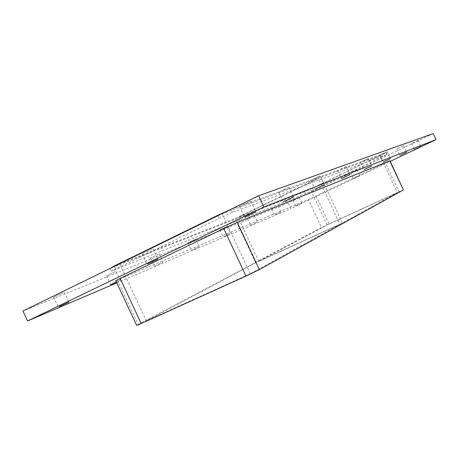 <?xml version="1.0" encoding="UTF-8"?>
<svg xmlns="http://www.w3.org/2000/svg" width="459" height="459" viewBox="0 0 459 459"><rect width="100%" height="100%" fill="white"/><g stroke="black" fill="none" stroke-linecap="round" stroke-linejoin="round"><path stroke-width="0.34" stroke-dasharray="2.29 1.72" d="M152.256 249.185L142.164 253.97L152.256 249.185M356.804 169.761L350.733 172.641L356.804 169.761M353.648 178.488L359.718 175.619L353.648 178.488M115.261 271.653L106.545 275.773L115.261 271.653M116.345 281.924L120.212 280.248L116.437 282.119M158.642 254.137L150.604 257.935L158.642 254.137M155.039 265.841L163.06 262.06L155.039 265.841M195.339 239.311L187.88 242.84L195.339 239.311M191.891 250.172L199.332 246.661L191.891 250.172M226.792 226.608L219.827 229.907L226.792 226.608M223.481 236.735L230.435 233.453L223.481 236.735M254.045 215.604L247.51 218.696L254.045 215.604M250.872 225.088L257.401 222.007L250.872 225.088M277.89 205.971L271.734 208.891L277.89 205.971M274.849 214.892L281 211.989L274.849 214.892M403.57 145.698L396.823 148.905L403.57 145.698M387.103 151.671L379.914 155.096L387.103 151.671M368.118 158.556L360.424 162.222L368.118 158.556M345.988 166.588L337.704 170.536L345.988 166.588M319.86 176.067L310.892 180.341L319.86 176.067M288.545 187.427L278.756 192.097L288.545 187.427M417.988 140.465L411.631 143.489L417.988 140.465M298.924 197.479L293.106 200.233L298.924 197.479M296.009 205.896L301.827 203.153L296.009 205.896M63.199 292.681L53.651 297.18L63.199 292.681M250.321 201.294L239.541 206.435L250.321 201.294M433.227 133.58L288.269 202.964L290.903 208.587L390.265 161.356M288.269 202.964L22.95 311.03M116.798 282.882L290.903 208.587M115.766 280.678L308.373 199.522L389.972 160.73M313.262 190.037L305.574 193.555L111.319 271.166L219.029 218.444L232.581 212.345L386.839 154.614L313.262 190.037L312.424 188.259L385.967 152.755L386.839 154.614M109.982 268.308L111.646 267.781L112.971 270.621M117.395 280.07L138.176 324.519L136.684 325.414M138.176 324.519L321.512 227.566L308.373 199.522M232.581 212.345L231.17 209.327L229.707 209.906M316.044 195.982L329.137 223.917L321.512 227.566M231.17 209.327L385.967 152.755M329.137 223.917L398.963 191.833L385.434 162.979M305.574 193.555L304.736 191.764L312.424 188.259M304.736 191.764L111.646 267.781M379.977 155.63L321.013 177.34L238.21 217.365L310.318 189.085L379.977 155.63L397.368 192.711L327.135 224.979L258.75 261.234L342.408 222.994L397.368 192.711M119.684 263.85L235.014 218.616L318.38 178.31L222.167 213.733L119.684 263.85L146.329 320.83L250.27 273.759L339.958 224.342L318.38 178.31M403.604 189.808L398.963 191.833M342.408 222.994L321.013 177.34M258.75 261.234L238.21 217.365M327.135 224.979L310.318 189.085M250.27 273.759L222.167 213.733M339.958 224.342L255.72 262.841L146.329 320.83M255.72 262.841L235.014 218.616M115.628 268.848L114.429 266.283M217.761 215.747L219.029 218.444M382.554 156.84L381.687 154.999M142.164 253.97L146.955 264.212M153.054 248.939L157.833 259.163M350.733 172.641L353.499 178.545M356.953 169.715L359.718 175.619M106.545 275.773L110.699 284.66M116.064 271.384L120.212 280.248M150.604 257.935L154.413 266.077M159.256 253.925L163.06 262.06M187.88 242.84L191.397 250.356M195.821 239.15L199.332 246.661M219.827 229.907L223.091 236.884M227.171 226.482L230.435 233.453M247.51 218.696L250.557 225.208M254.355 215.501L257.401 222.007M271.734 208.891L274.591 214.99M278.143 205.89L281 211.989M396.823 148.905L399.858 155.377M403.679 145.669L406.72 152.141M379.914 155.096L383.162 162.021M387.241 151.636L390.494 158.573M360.424 162.222L363.918 169.681M368.29 158.516L371.79 165.98M337.704 170.536L341.49 178.614M346.206 166.531L349.993 174.615M310.892 180.341L315.017 189.148M320.141 175.992L324.272 184.805M278.756 192.097L283.289 201.776M288.918 187.329L293.456 197.014M411.631 143.489L414.477 149.554M418.074 140.443L420.926 146.519M293.106 200.233L295.797 205.976M299.136 197.404L301.827 203.153M53.651 297.18L58.218 306.962M64.271 292.32L68.827 302.068M239.541 206.435L244.578 217.182M250.838 201.162L255.87 211.903M110.04 268.435L111.319 271.166M386.197 152.692L387.069 154.545"/><path stroke-width="0.69" d="M147.764 263.919L157.833 259.163L147.764 263.919M116.437 282.119L110.699 284.66L116.345 281.924M399.973 155.337L406.72 152.141L399.973 155.337M383.305 161.975L390.494 158.573L383.305 161.975M364.096 169.623L371.79 165.98L364.096 169.623M341.714 178.54L349.993 174.615L341.714 178.54M315.304 189.056L324.272 184.805L315.304 189.056M283.679 201.65L293.456 197.014L283.679 201.65M414.569 149.525L420.926 146.519L414.569 149.525M59.309 306.549L68.827 302.068L59.309 306.549M245.112 217.009L255.87 211.903L245.112 217.009M27.586 320.95L22.95 311.03L258.652 195.746L433.227 133.58L436.05 139.593L263.902 206.952L27.586 320.95L116.798 282.882M258.652 195.746L263.902 206.952M390.265 161.356L436.05 139.593M120.115 278.441L115.766 280.678L136.684 325.414L141.206 323.543L120.115 278.441L223.762 228.559L246.018 276.1L141.206 323.543M389.743 160.811L403.404 189.94L389.972 160.73L237.286 222.391L223.762 228.559M114.429 266.283L114.285 265.968L110.04 268.435M114.285 265.968L217.606 215.409L217.761 215.747M229.707 209.906L217.606 215.409M246.018 276.1L259.404 269.622L237.286 222.391M403.404 189.94L259.404 269.622"/></g></svg>
